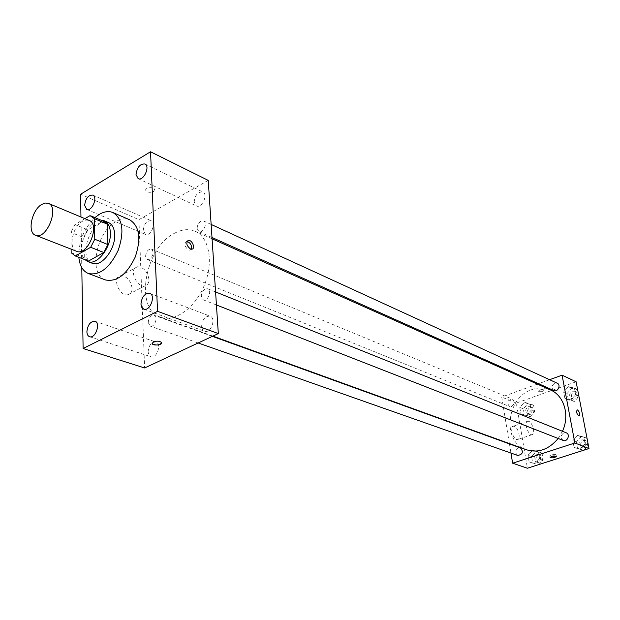 <?xml version="1.0" encoding="UTF-8"?>
<svg xmlns="http://www.w3.org/2000/svg" width="620" height="620" viewBox="0 0 620 620"><rect width="100%" height="100%" fill="white"/><g stroke="black" fill="none" stroke-linecap="round" stroke-linejoin="round"><path stroke-width="0.46" stroke-dasharray="3.1 2.33" d="M76.609 251.286C68.037 248.674 72.408 226.563 82.46 221.294L85.932 220.022L89.086 220.394M88.056 260.896L84.312 257.812L83.964 237.654L70.913 232.399L71.122 249.147M84.901 218.643L74.912 224.525L70.913 232.399M90.047 215.621L103.044 221.108L87.924 229.865L74.912 224.525M103.044 221.108L103.997 221.433M83.964 237.654L87.924 229.865M101.037 220.185C87.699 219.519 75.005 250.953 85.064 259.741M92.14 263.221C80.631 259.718 86.265 230.64 99.642 223.735C102.881 221.89 105.857 221.511 108.547 222.588M84.312 257.812L71.168 252.72M78.849 257.339C78.5 241.792 83.855 228.54 94.906 217.597M105.439 279.938C88.04 274.683 96.162 231.686 116.165 221.441C121.086 218.666 125.612 218.124 129.727 219.806M80.964 217L81.794 267.646M148.079 351.889C148.792 345.27 151.412 341.984 155.93 342.031C162.022 343.681 156.744 359.065 150.877 356.74L148.901 355.035L148.079 351.889M143.236 230.369C144.096 223.774 146.762 220.565 151.218 220.743C156.651 222.72 150.544 236.995 145.39 234.391L143.236 230.369M194.161 201.942C195.052 194.967 197.935 191.642 202.817 191.983C208.522 194.316 201.748 208.886 196.346 205.917L194.161 201.942M201.608 326.399C202.322 319.393 205.166 315.991 210.141 316.185C216.605 318.2 210.707 333.94 204.492 331.243L202.484 329.499L201.608 326.399M208.243 180.381L138.942 219.666L80.592 194.254M138.942 219.666L144.631 367.954M132.114 288.153C130.673 280.248 126.829 276.117 120.575 275.768C111.538 277.008 119.319 296.887 127.983 294.694C130.743 293.981 132.114 291.803 132.114 288.153M148.94 279.341C147.452 271.366 143.6 267.173 137.376 266.763C128.387 267.933 136.261 288.037 144.879 285.897C147.614 285.2 148.971 283.014 148.94 279.341M187.085 241.467L186.542 241.482C183.908 243.807 184.566 246.636 188.503 249.961L189.983 250.185L191.324 249.201M153.59 191.541L154.636 189.379C153.45 186.418 144.22 187.697 145.847 190.588C147.668 192.494 150.242 192.812 153.59 191.541L154.636 189.379C153.45 186.426 144.22 187.697 145.847 190.596C147.668 192.502 150.242 192.82 153.59 191.549M152.063 343.294L153.31 341.899C156.868 340.752 159.603 340.946 161.502 342.48L161.642 342.899M148.25 322.632C148.358 319.378 149.591 316.998 151.954 315.503L154.155 315.286C158.612 316.588 154.489 327.918 150.218 326.112L148.25 322.632M197.152 228.501C197.214 225.308 198.47 222.89 200.927 221.247L203.631 220.991C208.033 222.696 203.081 233.81 198.896 231.617L197.152 228.501M205.119 288.974L207.677 288.757C212.397 290.331 207.793 301.917 203.275 299.832C200.19 296.538 200.803 292.911 205.119 288.974M145.576 256.362C146.196 251.418 148.18 249 151.536 249.108C154.179 252.146 153.535 255.525 149.598 259.253L147.281 259.509L145.576 256.362M174.507 233.252C181.97 229.268 188.891 228.617 195.261 231.299C209.203 237.235 213.784 262.082 204.437 284.952C195.277 307.892 174.732 322.586 160.572 317.176C134.044 309.248 144.801 247.659 174.507 233.252M526.427 449.74C501.673 442.068 506.137 397.474 531.991 389.554C538.431 387.306 544.624 387.454 550.56 389.996M562.448 431.28L558.163 438.472M511.508 406.488C514.794 404.085 515.088 401.644 512.414 399.171C507.501 400.001 506.501 402.427 509.407 406.464L511.508 406.488M563.239 440.456C560.24 437.836 560.495 435.271 564.014 432.76L566.261 432.807M553.846 390.553C551.134 388.019 551.467 385.547 554.822 383.152L557.225 383.214M517.801 455.46C514.825 452.925 515.05 450.399 518.475 447.873L520.459 447.88M549.568 379.704L538.532 383.703M537.393 384.113L501.696 397.032L509.384 443.571M509.439 443.889L510.957 453.05M529.131 461.946L534.952 463.628L539.632 458.56L538.454 451.833L532.626 450.197L527.984 455.25L529.131 461.946L534.952 463.628L539.632 458.56L538.454 451.833L532.626 450.197L527.984 455.25L529.131 461.946L534.952 463.628M564.898 398.466L570.896 399.908L575.67 394.7L574.399 388.081L568.393 386.694L563.665 391.871L564.898 398.466L570.896 399.908L575.67 394.7L574.399 388.081L568.393 386.694L563.665 391.871L564.898 398.466L568.37 400.009L574.353 401.442L578.948 396.444M576.12 381.788L516.313 403.078L527.403 468.224M574.097 447.446L580.243 449.113L585.11 443.897L583.792 437.046L577.646 435.426L572.818 440.618L574.097 447.446L580.243 449.113L585.11 443.897L583.792 437.046L577.646 435.426L572.818 440.618L574.097 447.446L583.335 450.353M520.893 413.842L526.589 415.307L531.177 410.246L530.038 403.744L524.342 402.318L519.785 407.363L520.893 413.842L526.589 415.307L531.177 410.246L530.038 403.744L524.342 402.318L519.785 407.363L520.893 413.842L530.154 416.749L534.727 411.711L533.587 405.232L527.899 403.806L523.357 408.828L524.474 415.276M516.313 403.078L501.696 397.032M514.329 426.328L513.314 426.204C509.105 426.552 513.5 440.58 517.514 439.564C521.172 439.301 518.336 427.552 514.329 426.328M542.88 391.336L544.337 390.026C541.725 389.174 539.71 389.585 538.307 391.259L542.88 391.336L544.337 390.034C541.725 389.174 539.718 389.585 538.307 391.267L542.88 391.336M552.025 456.235L549.847 455.793L551.358 454.623L556.032 454.607L554.156 455.886M528.783 421.36L527.775 421.22C523.621 421.546 528.085 435.674 532.038 434.682C535.649 434.434 532.743 422.615 528.783 421.36M579.196 415.873L579.103 415.896C576.848 414.284 576.174 412.285 577.065 409.913M528.395 406.666L530.511 406.697C533.378 410.665 532.402 413.044 527.573 413.842C524.884 411.417 525.163 409.029 528.395 406.666M530.154 416.749L526.589 415.307M534.727 411.711L531.177 410.246M533.587 405.232L530.038 403.744M527.899 403.806L524.342 402.318M523.357 408.828L519.785 407.363M530.17 407.402L532.278 407.433C535.145 411.393 534.169 413.765 529.348 414.555C526.667 412.137 526.938 409.75 530.17 407.402M538.834 464.574L543.213 459.839L542.027 453.135L536.215 451.507L531.58 456.529L532.735 463.202M536.726 454.46L538.695 454.475C541.88 458.397 541.012 460.869 536.099 461.892C533.138 459.404 533.347 456.925 536.726 454.46M543.213 459.839L539.632 458.56M542.027 453.135L538.454 451.833M536.215 451.507L532.626 450.197M531.58 456.529L527.984 455.25M538.509 455.103L540.47 455.127C543.655 459.032 542.794 461.497 537.881 462.52C534.928 460.032 535.138 457.56 538.509 455.103M577.84 389.67L571.841 388.283L567.13 393.437L568.37 400.009M572.4 391.189L574.771 391.267C577.631 395.459 576.53 397.854 571.462 398.443C568.773 395.94 569.082 393.522 572.4 391.189M574.353 401.442L570.896 399.908M578.894 396.172L575.67 394.7M577.623 389.577L574.399 388.081M571.841 388.283L568.393 386.694M567.13 393.437L563.665 391.871M574.112 391.979L576.484 392.049C579.343 396.234 578.243 398.621 573.182 399.218C570.493 396.715 570.803 394.304 574.112 391.979M584.017 450.143L588.403 445.447M587.249 438.441L581.111 436.829L576.306 441.998L577.592 448.795M581.692 439.844L583.908 439.898C587.117 444.052 586.132 446.547 580.956 447.377C577.98 444.796 578.22 442.285 581.692 439.844M583.397 450.337L580.243 449.113M588.349 445.183L585.11 443.897M587.032 438.356L583.792 437.046M581.111 436.829L577.646 435.426M576.306 441.998L572.818 440.618M583.412 440.533L585.629 440.595C588.837 444.734 587.853 447.221 582.684 448.051C579.708 445.478 579.956 442.975 583.412 440.533M89.582 336.707L150.877 356.74M94.938 321.269L155.93 342.031M86.699 209.405L145.39 234.391M92.799 195.083L151.218 220.743M138.128 178.622L196.346 205.917M144.886 163.975L202.817 191.983M143.739 309.132L204.492 331.243M149.707 293.291L210.141 316.185M127.983 294.694L144.879 285.897M120.575 275.768L137.376 266.763M189.983 250.185L191.875 249.178M186.542 241.482L187.403 241.025M212.079 238.809L195.261 231.299M212.854 336.118L160.572 317.176M147.281 259.509L509.407 406.464M151.536 249.108L512.414 399.171M215.574 291.935L207.677 288.757M216.434 304.978L203.275 299.832M211.133 224.44L203.631 220.991M211.994 237.483L198.896 231.617M212.358 336.35L154.155 315.286M198.16 342.976L150.218 326.112M549.847 455.793L550.118 457.335M556.032 454.607L556.334 456.32M527.775 421.22L513.314 426.204M532.038 434.682L517.514 439.564M532.278 407.433L530.511 406.697M529.348 414.555L527.573 413.842M540.47 455.127L538.695 454.475M537.881 462.52L536.099 461.892M576.484 392.049L574.771 391.267M573.182 399.218L571.462 398.443M585.629 440.595L583.908 439.898M582.684 448.051L580.956 447.377"/><path stroke-width="0.93" d="M41.765 204.406L45.237 203.042L48.368 203.376C59.846 207.181 46.399 240.483 35.495 235.251C27.017 232.702 31.698 209.963 41.765 204.406M48.368 203.376L89.086 220.394C100.688 224.285 87.66 256.541 76.609 251.286L35.495 235.251M71.122 249.147L71.168 252.72L75.353 255.975L90.675 247.287L94.775 239.25L94.341 218.697L90.047 215.621L84.901 218.643M94.775 239.25L107.888 244.559L107.353 224.177L94.341 218.697M90.993 215.946L103.997 221.433L107.353 224.177M107.888 244.559L103.819 252.511L90.675 247.287M74.888 255.812L88.513 261.051L103.819 252.511M85.064 259.741L87.808 261.555C96.844 265.895 111.282 247.644 110.383 232.763C110.081 226.548 108.05 222.557 104.276 220.782L101.037 220.185M104.276 220.782L108.547 222.588C112.329 224.363 114.367 228.346 114.677 234.546C115.599 249.387 101.184 267.561 92.14 263.221L87.808 261.555M88.513 261.051L75.353 255.975M94.906 217.597L99.417 214.303C104.354 211.467 108.872 210.893 112.972 212.559C122.721 218.876 124.481 231.399 118.265 250.147C109.725 267.949 99.75 275.737 88.358 273.513C82.855 271.173 79.685 265.786 78.849 257.339M112.972 212.559L129.727 219.806C139.523 226.106 141.36 238.506 135.245 257.005C126.798 274.551 116.862 282.201 105.439 279.938L88.358 273.513M86.893 331.692C87.746 324.779 90.427 321.307 94.938 321.269C100.99 322.888 95.387 339.039 89.582 336.707C87.901 336.048 87.009 334.382 86.893 331.692M84.645 205.267C85.638 198.392 88.358 194.998 92.799 195.083C98.162 197.013 91.783 211.994 86.699 209.405L84.645 205.267M136.028 174.538C137.059 167.261 140.012 163.742 144.886 163.975C150.544 166.261 143.468 181.583 138.128 178.622L136.028 174.538M140.942 304.118C141.802 296.794 144.724 293.183 149.707 293.291C156.147 295.275 149.908 311.837 143.739 309.132L141.755 307.349L140.942 304.118M81.794 267.646L83.111 348.525L157.55 311.317L150.536 151.776L80.592 194.254L80.964 217M157.55 311.317L218.317 333.576L144.631 367.954L83.111 348.525M218.317 333.576L208.243 180.381L150.536 151.776M190.402 248.953L191.875 249.178C195.765 248.744 192.154 239.63 188.433 240.475C185.799 242.8 186.457 245.629 190.402 248.953M191.324 249.201C192.014 245.504 190.603 242.924 187.085 241.467M153.31 341.907C156.868 340.76 159.603 340.946 161.502 342.48C163.176 344.844 153.434 346.138 152.195 343.72L153.31 341.907M161.642 342.899C159.201 345.371 156.054 345.65 152.195 343.72L152.063 343.294M212.079 238.809L550.56 389.996C564.091 395.576 570.02 415.392 562.448 431.28M558.163 438.472C548.847 449.515 538.269 453.274 526.427 449.74L212.854 336.118M215.574 291.935L566.261 432.807C570.563 434.318 567.409 442.3 563.239 440.456L216.434 304.978M211.133 224.44L557.225 383.214C561.302 384.873 557.768 392.538 553.846 390.553L211.994 237.483M212.358 336.35L520.459 447.88C523.668 451.864 522.776 454.39 517.801 455.46L198.16 342.976M510.957 453.05L512.632 463.194L574.864 442.99L562.092 375.178L549.568 379.704M538.532 383.703L537.393 384.113M512.632 463.194L527.403 468.224L589 448.547L574.864 442.99M589 448.547L576.12 381.788L562.092 375.178M577.065 409.913L577.577 409.96C579.669 412.199 580.181 414.175 579.103 415.896C576.778 414.144 576.127 412.145 577.158 409.89L577.577 409.96C579.607 412.06 580.15 414.036 579.196 415.873M551.668 456.336L556.334 456.32C554.854 457.816 552.792 458.203 550.149 457.498L551.668 456.336M554.156 455.886L552.025 456.235M578.948 396.444L577.623 389.577M583.335 450.353L584.017 450.143M588.403 445.447L587.032 438.356M187.403 241.025L188.433 240.475"/></g></svg>
